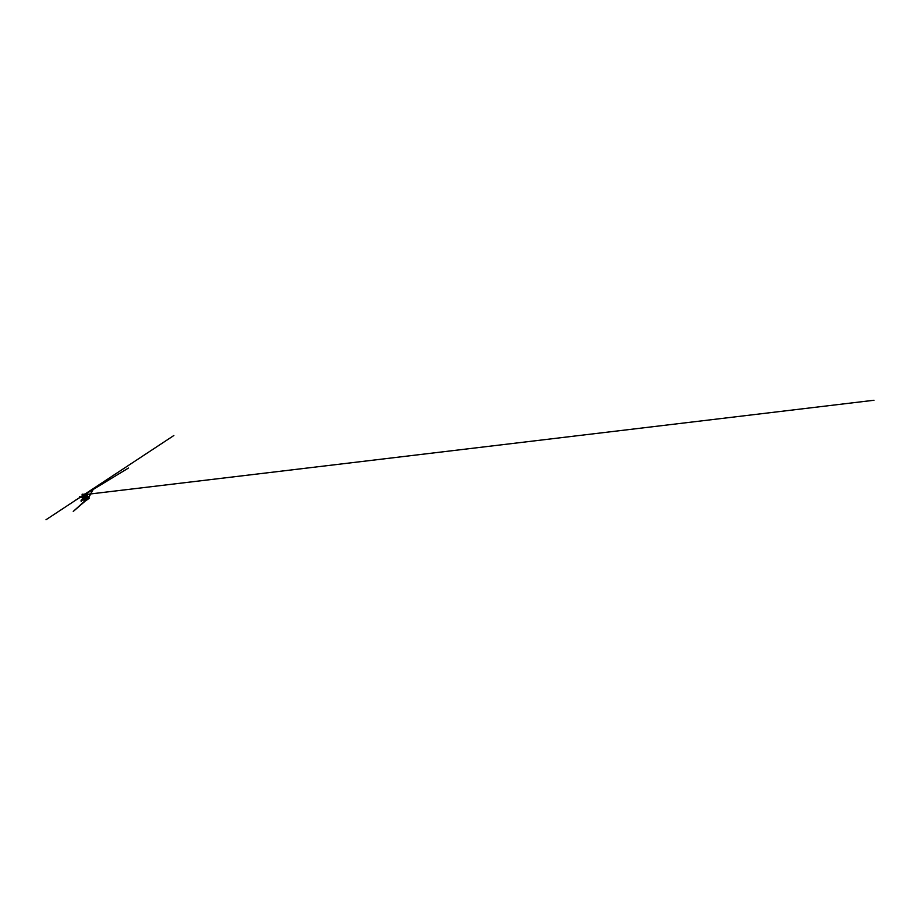 <?xml version="1.0" encoding="UTF-8"?>
<svg xmlns="http://www.w3.org/2000/svg" width="920" height="920" viewBox="0 0 920 920"><rect width="100%" height="100%" fill="white"/><g stroke="black" fill="none" stroke-linecap="round" stroke-linejoin="round"><path stroke-width="1.38" d="M84.168 497.892L86.79 499.008L87.446 496.685L86.779 499.1L84.065 497.95L86.595 499.215L87.596 497.168L86.687 495.627L85.111 495.041L83.835 495.972L84.042 497.961L84.376 495.328L86.687 495.65L84.468 495.351L84.168 497.892M85.974 497.432L85.514 496.788M86.031 497.386L85.583 496.754M86.054 497.375L85.606 496.731M84.433 494.603L86.618 494.902L88.044 496.765L87.802 499.019L86.411 499.767L83.87 498.329L83.317 496.869L83.478 495.592L84.904 494.534M85.157 499.491L83.317 496.869M86.411 499.767L87.009 499.629M84.559 494.661L92.08 493.764L84.237 494.856M83.317 497.904L84.996 499.675L86.664 499.629M84.318 494.845L83.455 496.466L84.134 498.421L85.606 499.491L87.273 499.318L73.255 511.44L88.055 498.007M83.639 498.134C83.03 497.065 83.087 495.799 83.651 495.121L86.595 494.845L88.239 497.743L86.917 499.755L85.169 499.594L83.639 498.134L84.629 499.215L86.974 499.698L88.193 498.157L87.043 495.178L85.088 494.419L83.444 495.535L83.674 498.111M83.524 498.214C82.926 497.156 82.995 495.926 83.559 495.247L86.48 494.96L88.09 497.812L86.767 499.801L85.031 499.652L83.524 498.214L84.479 499.307L86.813 499.778L88.032 498.249L86.894 495.293L84.951 494.546L83.306 495.673L83.536 498.214C82.926 497.168 82.995 495.926 83.559 495.247L85.226 494.569L87.434 495.926L87.963 498.456L86.733 499.79L87.963 498.456L87.434 495.926L85.226 494.569L83.651 495.121L84.721 494.442L86.606 494.845L88.251 497.743L86.767 499.801L85.031 499.652L83.524 498.214M83.432 498.237L83.904 498.916M84.329 497.789L86.641 498.939L87.549 497.087L85.272 495.132L84.134 495.995L84.329 497.789M87.262 496.305L87.457 498.237L86.641 498.95L84.111 497.329L84.916 495.201L87.262 496.305M84.284 497.8L86.733 499.031L87.699 497.053L86.468 495.293L84.904 495.075L83.962 496.317L84.284 497.8M84.272 497.812L84.065 495.88L85.284 494.983L87.71 497.053L86.745 499.042L84.272 497.812M86.146 499.905C85.215 500.02 84.019 499.364 83.444 498.295L83.248 495.788M87.469 496.731L86.687 495.627M83.168 495.972L83.444 498.295C84.088 499.433 85.41 500.1 86.376 499.893L80.983 500.204L87.043 499.859L89.47 498.076L85.548 500.917L88.124 499.008L86.802 500.043L93.07 489.681L88.009 498.893L87.434 495.5L85.56 494.385L84.088 494.661L173.857 435.516L46 519.742L84.099 494.649L83.317 495.615L83.455 498.272L85.951 499.928L83.444 498.295L84.893 499.663L86.572 499.859M83.536 495.282C82.972 495.96 82.892 497.202 83.49 498.249L83.409 495.443L83.455 498.272C82.857 497.237 82.926 496.006 83.478 495.339L83.478 495.339C82.926 496.006 82.857 497.237 83.455 498.272C82.857 497.237 82.926 496.018 83.478 495.339M86.652 499.847L84.939 499.686L83.444 498.272L84.939 499.686L86.652 499.836L84.939 499.686L83.455 498.272L83.168 495.96M86.71 499.824L84.985 499.675L83.49 498.249L85.64 499.87L87.596 499.192L87.975 497.202L85.939 494.741L83.973 494.879L83.099 496.903L84.985 499.663L86.71 499.824L84.985 499.675L83.49 498.249L84.191 499.123M83.513 495.293C82.961 495.972 82.892 497.202 83.49 498.249C82.892 497.202 82.961 495.972 83.513 495.293L83.513 495.293C82.961 495.96 82.892 497.202 83.49 498.249L86.526 499.87M84.721 494.603L128.455 468.05L75.59 500.147L84.721 494.603L87.412 495.937L87.745 498.973M84.755 494.592L87.412 495.937L87.779 498.893M87.4 496.57L86.813 495.742M83.962 498.985L83.386 498.157M83.041 497.03L81.155 501.503L83.041 497.03M83.57 498.513L79.706 496.57L83.57 498.513M87.895 498.536L89.274 496.397L87.94 498.513M85.008 494.615L874 400.257L84.076 494.718M85.065 494.397L88.239 492.464L85.031 494.408M83.294 495.604L83.248 497.582L84.79 499.525L83.777 499.284L86.33 499.928L81.213 500.147L86.825 499.847L88.78 498.088L87.446 499.548L88.285 497.961L87.434 495.5L85.985 494.488L82.168 494.178L84.962 494.373L83.26 495.684L83.789 494.419L82.719 496.961L83.547 494.983L83.329 497.697L86.342 499.905M83.651 495.052L84.49 494.028L83.651 495.052M84.226 494.638L82.007 494.902L84.226 494.638M83.766 495.029L82.719 495.661L83.766 495.029M87.848 499.065L88.688 498.456L87.848 499.054"/></g></svg>
